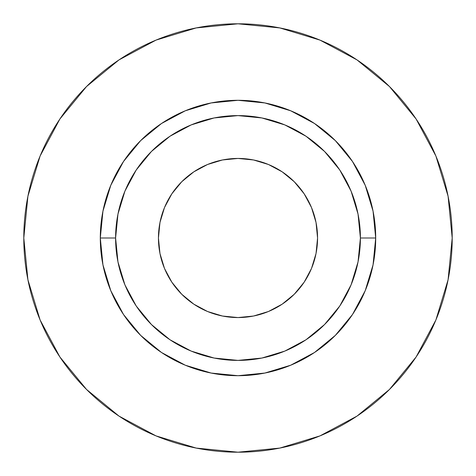<?xml version="1.0" encoding="UTF-8"?>
<svg xmlns="http://www.w3.org/2000/svg" width="476" height="476" viewBox="0 0 476 476"><rect width="100%" height="100%" fill="white"/><g stroke="black" fill="none" stroke-linecap="round" stroke-linejoin="round"><path stroke-width="0.71" d="M317.557 238A79.557 79.557 0 0 1 238 317.557A79.557 79.557 0 0 1 158.443 238L159.966 222.476L164.494 207.554L171.848 193.797L181.743 181.743L193.797 171.848L207.554 164.494L222.476 159.966L238 158.443L253.524 159.966L268.446 164.494L282.203 171.848L294.257 181.743L304.152 193.797L311.506 207.554L316.034 222.476L317.557 238L316.034 253.524L311.506 268.446L304.152 282.203L294.257 294.257L282.203 304.152L268.446 311.506L253.524 316.034L238 317.557L222.476 316.034L207.554 311.506L193.797 304.152L181.743 294.257L171.848 282.203L164.494 268.446L159.966 253.524L158.443 238A79.557 79.557 0 0 1 238 158.443A79.557 79.557 0 0 1 317.557 238M360.397 238L375.701 238A137.701 137.701 0 0 1 238 375.701A137.701 137.701 0 0 1 100.299 238L115.603 238A122.397 122.397 0 0 1 238 115.603A122.397 122.397 0 0 1 360.397 238A122.397 122.397 0 0 1 238 360.397A122.397 122.397 0 0 1 115.603 238L117.953 261.877L124.914 284.838L136.225 306.003L151.451 324.549L169.997 339.775L191.162 351.086L214.123 358.047L238 360.397L261.877 358.047L284.838 351.086L306.003 339.775L324.549 324.549L339.775 306.003L351.086 284.838L358.047 261.877L360.397 238L358.047 214.123L351.086 191.162L339.775 169.997L324.549 151.451L306.003 136.225L284.838 124.914L261.877 117.953L238 115.603L214.123 117.953L191.162 124.914L169.997 136.225L151.451 151.451L136.225 169.997L124.914 191.162L117.953 214.123L115.603 238L100.299 238L102.947 211.136L110.783 185.307L123.504 161.501L140.634 140.634L161.501 123.504L185.307 110.783L211.136 102.947L238 100.299L264.864 102.947L290.693 110.783L314.499 123.504L335.366 140.634L352.496 161.501L365.217 185.307L373.053 211.136L375.701 238L373.053 264.864L365.217 290.693L352.496 314.499L335.366 335.366L314.499 352.496L290.693 365.217L264.864 373.053L238 375.701L211.136 373.053L185.307 365.217L161.501 352.496L140.634 335.366L123.504 314.499L110.783 290.693L102.947 264.864L100.299 238A137.701 137.701 0 0 1 238 100.299A137.701 137.701 0 0 1 375.701 238L360.397 238M23.8 238A214.2 214.2 0 0 1 238 23.8A214.2 214.2 0 0 1 452.2 238A214.2 214.2 0 0 1 238 452.2A214.2 214.2 0 0 1 23.8 238L27.917 279.787L40.103 319.973L59.899 357.006L86.537 389.463L118.994 416.101L156.027 435.897L196.213 448.083L238 452.2L279.787 448.083L319.973 435.897L357.006 416.101L389.463 389.463L416.101 357.006L435.897 319.973L448.083 279.787L452.2 238L448.083 196.213L435.897 156.027L416.101 118.994L389.463 86.537L357.006 59.899L319.973 40.103L279.787 27.917L238 23.8L196.213 27.917L156.027 40.103L118.994 59.899L86.537 86.537L59.899 118.994L40.103 156.027L27.917 196.213L23.8 238M416.101 118.994L389.463 86.537L357.06 59.94M118.994 59.899L86.537 86.537L59.94 118.941M59.899 357.006L86.537 389.463L118.941 416.06M357.006 416.101L389.463 389.463L416.06 357.06"/></g></svg>
